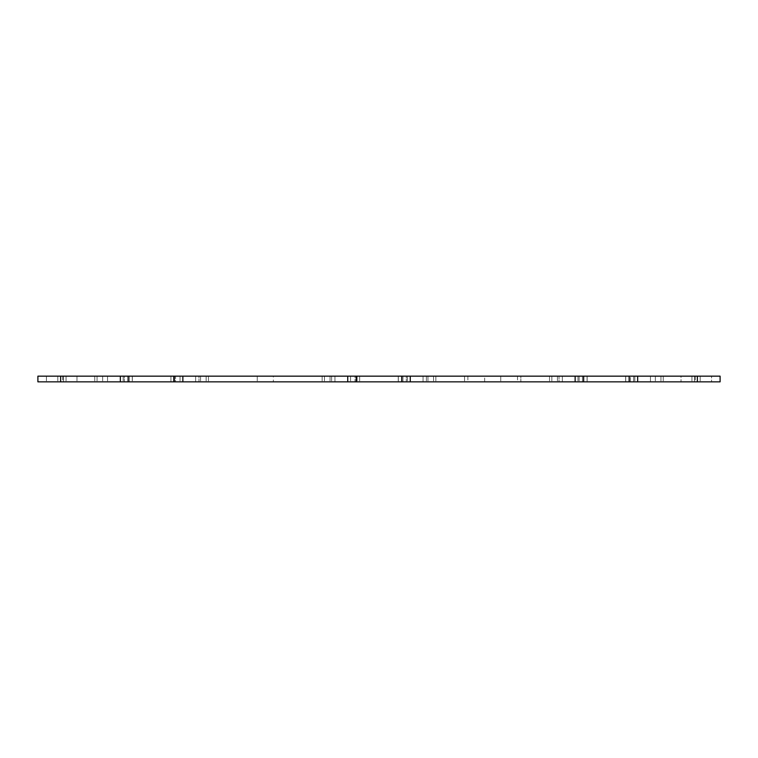 <?xml version="1.0" encoding="UTF-8"?>
<svg xmlns="http://www.w3.org/2000/svg" width="758" height="758" viewBox="0 0 758 758"><rect width="100%" height="100%" fill="white"/><g stroke="black" fill="none" stroke-linecap="round" stroke-linejoin="round"><path stroke-width="0.57" stroke-dasharray="3.79 2.84" d="M334.941 376.158L334.941 381.843L467.894 381.843L62.706 381.843L334.941 381.843L334.941 376.158L357.113 376.158L334.941 376.158L334.941 381.843L334.941 376.158L331.616 376.158L334.941 376.158M357.113 376.158L357.113 381.843L357.113 376.158L398.253 376.158L357.113 376.158M406.288 376.158L464.559 376.158L406.288 376.158L406.288 381.843L406.288 376.158M464.559 376.158L467.894 376.158L464.559 376.158L464.559 381.843L464.559 376.158M273.344 376.158L331.616 376.158L257.256 376.158L273.344 376.158L273.344 381.843L273.344 376.158M198.984 376.158L257.256 376.158L195.659 376.158L195.659 381.843L195.659 376.158L198.984 376.158L198.984 381.843L198.984 376.158M173.487 376.158L195.659 376.158L173.487 376.158L173.487 381.843L173.487 376.158L132.347 376.158L173.487 376.158M124.312 376.158L66.041 376.158L124.312 376.158L124.312 381.843L124.312 376.158M66.041 376.158L62.706 376.158L66.041 376.158L66.041 381.843L66.041 376.158M195.659 376.158L195.659 381.843L195.659 376.158M562.341 376.158L562.341 381.843L423.059 381.843L562.341 381.843L559.016 381.843L562.341 381.843L562.341 376.158L559.016 376.158L562.341 376.158L562.341 381.843L562.341 376.158L500.744 376.158L562.341 376.158M484.656 376.158L559.016 376.158L423.059 376.158L423.059 381.843L426.384 381.843L423.059 381.843L423.059 376.158L484.656 376.158L484.656 381.843L426.384 381.843L500.744 381.843L484.656 381.843L484.656 376.158M633.688 381.843L517.506 381.843L633.688 381.843L633.688 376.158L691.959 376.158L625.653 376.158L633.688 376.158L633.688 381.843M691.959 376.158L695.294 376.158L691.959 376.158L691.959 381.843L691.959 376.158M587.147 376.158L625.653 376.158L579.112 376.158L587.147 376.158L587.147 381.843L587.147 376.158M520.841 376.158L579.112 376.158L517.506 376.158L520.841 376.158L520.841 381.843L520.841 376.158M559.016 381.843L500.744 381.843L559.016 381.843L559.016 376.158L559.016 381.843M423.059 376.158L423.059 381.843L423.059 376.158L426.384 376.158L423.059 376.158M170.929 381.843L132.271 381.843L170.929 381.843L132.271 381.843L170.929 381.843L170.929 376.158L132.271 376.158L170.929 376.158L170.929 381.843M398.329 381.843L359.671 381.843L398.329 381.843L359.671 381.843L398.329 381.843L398.329 376.158L359.671 376.158L398.329 376.158L398.329 381.843M170.929 376.158L132.271 376.158L170.929 376.158M398.329 376.158L359.671 376.158L398.329 376.158M625.729 381.843L587.071 381.843L625.729 381.843L587.071 381.843L625.729 381.843L625.729 376.158L587.071 376.158L625.729 376.158L625.729 381.843M625.729 376.158L587.071 376.158L625.729 376.158M711.572 381.843L37.9 381.843L107.541 381.843L37.9 381.843L107.541 381.843L37.9 381.843L37.9 376.158L128.86 376.158L128.86 381.843L94.75 381.843L128.86 381.843L128.86 376.158L94.75 376.158L127.638 376.158L127.638 381.843L127.638 376.158L175.562 376.158L175.562 381.843L208.45 381.843L174.34 381.843L175.562 381.843L175.562 376.158L208.45 376.158L174.34 376.158L174.34 381.843L174.34 376.158L356.26 376.158L356.26 381.843L322.15 381.843L356.26 381.843L356.26 376.158L322.15 376.158L355.038 376.158L355.038 381.843L355.038 376.158L402.962 376.158L402.962 381.843L435.85 381.843L401.74 381.843L402.962 381.843L402.962 376.158L435.85 376.158L401.74 376.158L401.74 381.843L401.74 376.158L583.66 376.158L583.66 381.843L549.55 381.843L583.66 381.843L583.66 376.158L549.55 376.158L582.438 376.158L582.438 381.843L582.438 376.158L630.362 376.158L630.362 381.843L663.25 381.843L629.14 381.843L630.362 381.843L630.362 376.158L663.25 376.158L629.14 376.158L629.14 381.843L629.14 376.158L720.1 376.158L720.1 381.843L711.572 381.843L711.572 376.158L700.202 376.158L720.1 376.158L694.518 376.158L694.518 381.843L694.518 376.158L720.1 376.158L720.1 381.843L720.1 376.158L711.572 376.158L711.572 381.843M681.035 376.158L650.459 376.158L650.459 381.843L650.459 376.158L694.518 376.158L694.518 381.843L694.518 376.158L694.518 381.843L694.518 376.158L650.459 376.158L650.459 381.843L650.459 376.158L681.035 376.158L681.035 381.843L681.035 376.158M694.518 376.158L694.518 381.843L694.518 376.158M720.1 376.158L720.1 381.843L720.1 376.158M37.9 376.158L37.9 381.843L37.9 376.158L46.428 376.158L37.9 376.158L37.9 381.843L37.9 376.158L57.797 376.158L37.9 376.158M63.483 376.158L63.483 381.843L63.483 376.158L76.965 376.158L63.483 376.158L63.483 381.843L63.483 376.158L63.483 381.843L63.483 376.158L107.541 376.158L107.541 381.843L107.541 376.158L63.483 376.158L63.483 381.843L63.483 376.158M107.541 376.158L107.541 381.843L107.541 376.158L76.965 376.158L107.541 376.158M128.86 376.158L94.75 376.158L128.86 376.158L128.86 381.843M174.34 376.158L208.45 376.158L174.34 376.158L174.34 381.843M356.26 376.158L322.15 376.158L356.26 376.158L356.26 381.843M401.74 376.158L435.85 376.158L401.74 376.158L401.74 381.843M583.66 376.158L549.55 376.158L583.66 376.158L583.66 381.843M629.14 376.158L663.25 376.158L629.14 376.158L629.14 381.843M398.253 376.158L398.253 381.843L398.253 376.158M331.616 376.158L331.616 381.843L331.616 376.158M257.256 376.158L257.256 381.843L257.256 376.158M132.347 376.158L132.347 381.843L132.347 376.158M500.744 376.158L500.744 381.843L500.744 376.158M426.384 376.158L426.384 381.843L426.384 376.158M625.653 376.158L625.653 381.843L625.653 376.158M579.112 376.158L579.112 381.843L579.112 376.158M700.202 376.158L700.202 381.843L700.202 376.158M697.36 376.158L697.36 381.843M637.668 376.158L637.668 381.843M634.825 376.158L634.825 381.843L634.825 376.158M655.357 376.158L655.357 381.843L655.357 376.158M660.938 376.158L660.938 381.843L660.938 376.158M551.862 376.158L551.862 381.843L551.862 376.158M557.443 376.158L557.443 381.843L557.443 376.158M577.975 376.158L577.975 381.843L577.975 376.158M575.133 376.158L575.133 381.843M410.267 376.158L410.267 381.843M407.425 376.158L407.425 381.843L407.425 376.158M427.957 376.158L427.957 381.843L427.957 376.158M433.538 376.158L433.538 381.843L433.538 376.158M324.462 376.158L324.462 381.843L324.462 376.158M330.043 376.158L330.043 381.843L330.043 376.158M350.575 376.158L350.575 381.843L350.575 376.158M347.733 376.158L347.733 381.843M182.868 376.158L182.868 381.843M180.025 376.158L180.025 381.843L180.025 376.158M200.557 376.158L200.557 381.843L200.557 376.158M206.138 376.158L206.138 381.843L206.138 376.158M97.062 376.158L97.062 381.843L97.062 376.158M102.643 376.158L102.643 381.843L102.643 376.158M123.175 376.158L123.175 381.843L123.175 376.158M120.332 376.158L120.332 381.843M60.64 376.158L60.64 381.843M46.428 376.158L46.428 381.843L46.428 376.158M57.797 376.158L57.797 381.843L57.797 376.158M76.965 376.158L76.965 381.843L76.965 376.158M467.894 376.158L467.894 381.843M62.706 376.158L62.706 381.843M695.294 376.158L695.294 381.843M517.506 376.158L517.506 381.843M132.271 376.158L132.271 381.843L132.271 376.158M359.671 376.158L359.671 381.843L359.671 376.158M587.071 376.158L587.071 381.843L587.071 376.158M663.25 376.158L663.25 381.843L663.25 376.158M549.55 376.158L549.55 381.843L549.55 376.158M435.85 376.158L435.85 381.843L435.85 376.158M322.15 376.158L322.15 381.843L322.15 376.158M208.45 376.158L208.45 381.843L208.45 376.158M94.75 376.158L94.75 381.843L94.75 376.158"/><path stroke-width="1.14" d="M583.66 376.158L37.9 376.158L37.9 381.843L720.1 381.843L720.1 376.158L583.66 376.158L583.66 381.843M128.86 376.158L128.86 381.843M174.34 376.158L174.34 381.843M356.26 376.158L356.26 381.843M401.74 376.158L401.74 381.843M629.14 376.158L629.14 381.843M60.64 376.158L60.64 381.843M120.332 376.158L120.332 381.843M182.868 376.158L182.868 381.843M347.733 376.158L347.733 381.843M410.267 376.158L410.267 381.843M575.133 376.158L575.133 381.843M637.668 376.158L637.668 381.843M697.36 376.158L697.36 381.843"/></g></svg>
